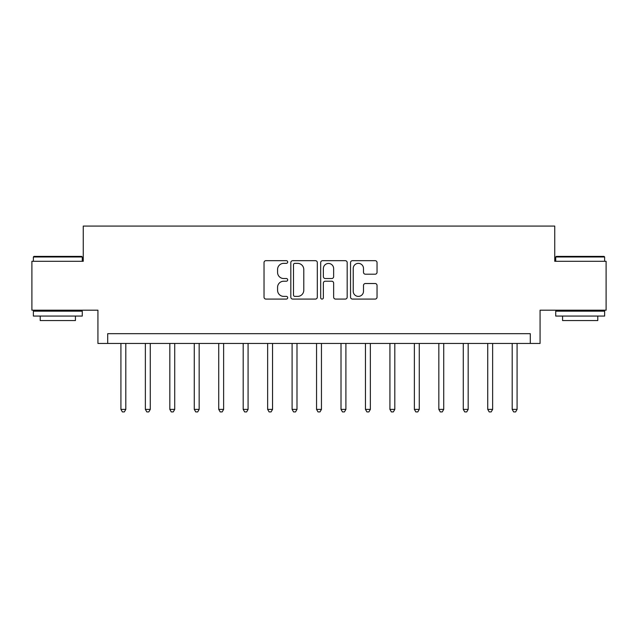 <?xml version="1.0" encoding="UTF-8"?>
<svg xmlns="http://www.w3.org/2000/svg" width="638" height="638" viewBox="0 0 638 638"><rect width="100%" height="100%" fill="white"/><g stroke="black" fill="none" stroke-linecap="round" stroke-linejoin="round"><path stroke-width="0.96" d="M287.698 262.011A1.348 1.348 0 0 0 286.358 260.671L265.95 260.671A1.922 1.922 0 0 0 264.028 262.593L264.028 297.156A1.922 1.922 0 0 0 265.95 299.078L286.358 299.078A1.348 1.348 0 0 0 287.698 297.731A1.348 1.348 0 0 0 286.358 296.391L283.711 296.391A6.149 6.149 0 0 1 277.57 290.242L277.57 287.363A6.149 6.149 0 0 1 283.711 281.214L286.358 281.214A1.348 1.348 0 0 0 287.698 279.875A1.348 1.348 0 0 0 286.358 278.527L283.711 278.527A6.149 6.149 0 0 1 277.57 272.386L277.57 269.499A6.149 6.149 0 0 1 283.711 263.358L286.358 263.358A1.348 1.348 0 0 0 287.698 262.011M375.12 274.204A1.922 1.922 0 0 0 377.042 272.29L377.042 262.593A1.922 1.922 0 0 0 375.12 260.671L352.463 260.671A1.922 1.922 0 0 0 350.541 262.593L350.541 297.156A1.922 1.922 0 0 0 352.463 299.078L375.12 299.078A1.922 1.922 0 0 0 377.042 297.156L377.042 285.441A1.922 1.922 0 0 0 375.12 283.519L365.422 283.519A1.922 1.922 0 0 0 363.5 285.441L363.5 291.247A5.136 5.136 0 0 1 358.365 296.391A5.136 5.136 0 0 1 353.229 291.247L353.229 268.494A5.136 5.136 0 0 1 358.365 263.358A5.136 5.136 0 0 1 363.5 268.494L363.5 272.29A1.922 1.922 0 0 0 365.422 274.204L375.12 274.204M530.29 343.451L540.075 343.451L540.075 310.196L606.1 310.196L606.1 261.285L554.741 261.285L554.741 226.075L83.259 226.075L83.259 261.285L31.9 261.285L31.9 310.196L97.925 310.196L97.925 343.451L530.29 343.451L530.29 333.674L107.71 333.674L107.71 343.451M317.317 262.593A1.922 1.922 0 0 0 315.403 260.671L292.738 260.671A1.922 1.922 0 0 0 290.816 262.593L290.816 297.156A1.922 1.922 0 0 0 292.738 299.078L315.403 299.078A1.922 1.922 0 0 0 317.317 297.156L317.317 262.593M322.597 260.671L345.262 260.671A1.922 1.922 0 0 1 347.184 262.593L347.184 297.156A1.922 1.922 0 0 1 345.262 299.078L335.564 299.078A1.922 1.922 0 0 1 333.642 297.156L333.642 283.136A1.922 1.922 0 0 0 331.72 281.214L325.292 281.214A1.922 1.922 0 0 0 323.37 283.136L323.37 297.731A1.348 1.348 0 0 1 322.023 299.078A1.348 1.348 0 0 1 320.683 297.731L320.683 262.593A1.922 1.922 0 0 1 322.597 260.671M294.852 263.358A1.348 1.348 0 0 0 293.504 264.698L293.504 295.043A1.348 1.348 0 0 0 294.852 296.391L297.635 296.391A6.149 6.149 0 0 0 303.784 290.242L303.784 269.499A6.149 6.149 0 0 0 297.635 263.358L294.852 263.358M333.642 268.59A5.136 5.136 0 0 0 328.506 263.454A5.136 5.136 0 0 0 323.37 268.59L323.37 276.605A1.922 1.922 0 0 0 325.292 278.527L331.72 278.527A1.922 1.922 0 0 0 333.642 276.605L333.642 268.59M120.917 343.451L120.917 409.389L125.806 409.389L125.806 343.451M125.806 409.389L124.338 411.925L122.384 411.925L120.917 409.389M145.368 343.451L145.368 409.389L150.265 409.389L150.265 343.451M150.265 409.389L148.798 411.925L146.836 411.925L145.368 409.389M169.828 343.451L169.828 409.389L174.716 409.389L174.716 343.451M174.716 409.389L173.249 411.925L171.295 411.925L169.828 409.389M194.279 343.451L194.279 409.389L199.168 409.389L199.168 343.451M199.168 409.389L197.7 411.925L195.746 411.925L194.279 409.389M218.738 343.451L218.738 409.389L223.627 409.389L223.627 343.451M223.627 409.389L222.16 411.925L220.206 411.925L218.738 409.389M33.958 256.396L81.688 256.396L82.278 256.986L33.367 256.986L33.958 256.396M57.819 316.065L33.367 316.065L33.367 311.177L82.278 311.177L82.278 316.065L57.819 316.065M75.428 316.065L75.428 320.563L40.218 320.563L40.218 316.065M556.312 256.396L604.042 256.396L604.633 256.986L555.722 256.986L556.312 256.396M580.181 316.065L555.722 316.065L555.722 311.177L604.633 311.177L604.633 316.065L580.181 316.065M597.782 316.065L597.782 320.563L562.572 320.563L562.572 316.065M243.19 343.451L243.19 409.389L248.078 409.389L248.078 343.451M248.078 409.389L246.611 411.925L244.657 411.925L243.19 409.389M267.641 343.451L267.641 409.389L272.538 409.389L272.538 343.451M272.538 409.389L271.07 411.925L269.108 411.925L267.641 409.389M292.1 343.451L292.1 409.389L296.989 409.389L296.989 343.451M296.989 409.389L295.522 411.925L293.568 411.925L292.1 409.389M316.552 343.451L316.552 409.389L321.448 409.389L321.448 343.451M321.448 409.389L319.981 411.925L318.019 411.925L316.552 409.389M341.011 343.451L341.011 409.389L345.9 409.389L345.9 343.451M345.9 409.389L344.432 411.925L342.478 411.925L341.011 409.389M365.462 343.451L365.462 409.389L370.359 409.389L370.359 343.451M370.359 409.389L368.892 411.925L366.93 411.925L365.462 409.389M389.922 343.451L389.922 409.389L394.81 409.389L394.81 343.451M394.81 409.389L393.343 411.925L391.389 411.925L389.922 409.389M414.373 343.451L414.373 409.389L419.262 409.389L419.262 343.451M419.262 409.389L417.794 411.925L415.84 411.925L414.373 409.389M438.832 343.451L438.832 409.389L443.721 409.389L443.721 343.451M443.721 409.389L442.254 411.925L440.3 411.925L438.832 409.389M463.284 343.451L463.284 409.389L468.172 409.389L468.172 343.451M468.172 409.389L466.705 411.925L464.751 411.925L463.284 409.389M487.735 343.451L487.735 409.389L492.632 409.389L492.632 343.451M492.632 409.389L491.164 411.925L489.202 411.925L487.735 409.389M512.194 343.451L512.194 409.389L517.083 409.389L517.083 343.451M517.083 409.389L515.616 411.925L513.662 411.925L512.194 409.389M33.367 261.285L33.367 256.986M44.516 311.177L44.516 310.196M71.129 311.177L71.129 310.196M82.278 261.285L82.278 256.986M555.722 261.285L555.722 256.986M566.871 311.177L566.871 310.196M593.484 311.177L593.484 310.196M604.633 261.285L604.633 256.986"/></g></svg>

